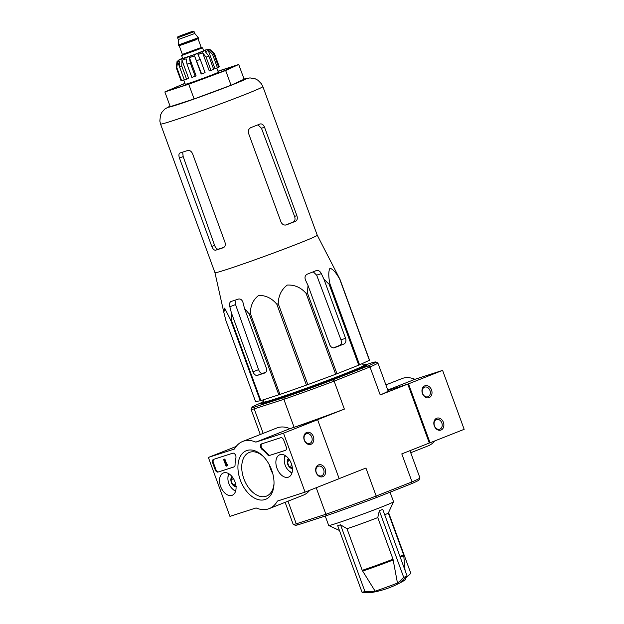 <?xml version="1.0" encoding="UTF-8"?>
<svg xmlns="http://www.w3.org/2000/svg" width="624" height="624" viewBox="0 0 624 624"><rect width="100%" height="100%" fill="white"/><g stroke="black" fill="none" stroke-linecap="round" stroke-linejoin="round"><path stroke-width="0.94" d="M369.151 592.355L369.455 592.792A19.383 0.608 -20.1 0 0 369.689 592.8A19.383 0.608 -20.1 0 0 372.325 592.082A94.154 73.219 -107.9 0 1 362.092 592.348A88.686 55.692 -111.5 0 0 364.907 591.435A94.154 73.219 72.1 0 0 375.141 591.17A19.383 0.608 -20.1 0 0 397.472 583.081L393.003 559.19L377.777 517.585L379.33 510.728L403.72 577.379A88.686 68.968 72.1 0 0 407.129 576.038A94.154 59.124 68.5 0 1 400.881 581.74A19.383 0.608 -20.1 0 0 405.694 579.626A19.383 0.608 -20.1 0 0 405.865 579.47L405.694 577.559M362.092 592.348L337.701 525.697L340.517 524.792L346.999 528.739L362.216 570.336L375.141 591.17M340.517 524.792L364.907 591.435M397.472 583.081A94.154 59.124 -111.5 0 0 403.72 577.379M379.33 510.728L382.738 509.387L407.129 576.038M405.74 578.027A94.154 73.219 72.1 0 0 410.818 573.316L388.565 512.507M384.719 514.792A25.748 0.803 -20.1 0 0 388.315 513.045L393.549 501.782A34.538 1.076 -20.1 0 0 393.557 501.743L390.055 492.18M223.86 312.491L225.935 320.65L255.536 401.528L260.231 400.795L230.63 319.917L224.64 308.123L223.86 312.491L214.945 272.665A54.467 1.7 -20.1 0 0 214.945 272.665A54.467 1.7 -20.1 0 0 244.577 263.461A54.467 1.7 -20.1 0 0 298.693 243.43A54.467 1.7 -20.1 0 0 317.249 235.225L339.955 279.302A60.91 1.903 -20.1 0 1 339.815 279.404C336.367 272.969 333.083 269.233 329.971 268.195C328.38 271.315 328.38 276.565 329.963 283.936A60.91 1.903 -20.1 0 1 329.137 284.279L323.942 279.217L321.352 273.647C320.003 271.105 318.341 270.075 316.376 270.559A58.617 1.833 159.9 0 1 307.281 274.147C305.113 275.293 304.496 277.22 305.448 279.926L308.03 285.496L307.382 292.874A60.91 1.903 -20.1 0 1 306.088 293.366C300.924 287.485 294.653 284.716 287.274 285.051C281.408 289.552 278.398 295.768 278.249 303.709A60.91 1.903 -20.1 0 1 276.83 304.223C271.799 298.241 265.762 295.3 258.703 295.402C253.165 299.66 250.388 305.705 250.372 313.544A60.91 1.903 -20.1 0 1 249.21 313.942L244.514 308.506L243.009 302.546C242.073 299.832 240.575 298.67 238.524 299.052A58.617 1.833 159.9 0 1 231.013 301.478L230.911 301.509M230.63 319.917A60.91 1.903 -20.1 0 0 231.223 319.745L231.371 312.749L253.001 371.849A4.711 2.956 -111.5 0 0 257.431 375.359L264.95 372.934A4.711 2.956 -111.5 0 0 265.06 372.895A4.711 2.956 -111.5 0 0 266.144 367.606L244.514 308.506M231.013 301.478C229.64 302.195 229.258 303.966 229.858 306.79L231.371 312.749M308.03 285.496L329.659 344.604A4.711 3.658 72.1 0 0 334.511 347.74A4.711 3.658 72.1 0 0 334.682 347.677L343.777 344.089A4.711 3.658 72.1 0 0 345.571 338.325L323.942 279.217M313.256 271.807L316.664 275.161L340.954 339.815C341.819 342.56 341.39 344.425 339.667 345.415L343.777 344.089M333.473 347.872A52.533 1.638 -20.1 0 0 339.667 345.415M260.231 400.795A60.91 1.903 -20.1 0 0 260.824 400.624L278.811 394.82A60.91 1.903 -20.1 0 0 279.973 394.423L306.431 385.102A60.91 1.903 -20.1 0 0 307.843 384.587L335.681 374.252A60.91 1.903 -20.1 0 0 336.976 373.753L358.738 365.165A60.91 1.903 -20.1 0 0 359.564 364.822L369.416 360.282A60.91 1.903 -20.1 0 0 369.548 360.181L339.955 279.302M278.811 394.82L249.21 313.942M279.973 394.423L250.372 313.544M260.824 400.624L231.223 319.745M306.431 385.102L276.83 304.223M307.843 384.587L278.249 303.709M335.681 374.252L306.088 293.366M336.976 373.753L307.382 292.874M358.738 365.165L329.137 284.279M359.564 364.822L329.963 283.936M369.416 360.282L339.815 279.404M265.863 372.302A52.533 1.638 -20.1 0 1 262.4 373.402C260.91 373.581 259.631 372.325 258.586 369.642L235.544 304.543L235.1 300.916M285.121 502.336L293.155 524.285A67.501 2.106 -20.1 0 0 293.202 524.332A67.501 2.106 -20.1 0 0 296.267 523.817L325.907 514.246A67.501 2.106 -20.1 0 0 376.178 496.041L412.043 481.884L411.427 483.748A65.933 2.059 -20.1 0 0 418.985 479.973L419.921 477.961A67.501 2.106 -20.1 0 0 419.929 477.89L409.968 450.661M411.427 483.748L375.999 497.734L376.178 496.041L365.937 468.047L339.152 478.624M293.202 524.332L295.214 525.268A65.933 2.059 -20.1 0 0 298.124 524.784L327.405 515.33A65.933 2.059 -20.1 0 0 375.999 497.734M298.124 524.784L296.267 523.817L287.992 501.205M327.405 515.33L325.907 514.246L316.204 487.734M366.717 364.463L372.902 362.466A65.933 2.059 159.9 0 1 375.804 361.982L377.816 362.911A67.501 2.106 159.9 0 1 377.871 362.965A67.501 2.106 159.9 0 1 369.985 366.959L334.121 381.116L344.37 409.11L316.844 419.975L294.099 427.315L283.85 399.321L284.271 397.457L254.99 406.91A65.933 2.059 159.9 0 1 252.034 407.269A65.933 2.059 159.9 0 1 259.6 403.502L260.59 403.112M254.99 406.91L254.21 408.884L283.85 399.321A67.501 2.106 159.9 0 0 334.121 381.116L332.865 379.86A65.933 2.059 159.9 0 1 284.271 397.457M252.034 407.269L251.105 409.282A67.501 2.106 159.9 0 0 251.098 409.36A67.501 2.106 159.9 0 0 254.21 408.884L263.172 433.368M407.753 384.088L429.32 443.024L430.069 442.783L408.502 383.846L387.941 390.476L407.753 384.088L380.227 394.953L369.985 366.959L368.285 365.875L332.865 379.86M419.921 477.961A67.501 2.106 -20.1 0 1 412.043 481.884L401.794 453.89L429.32 443.024M375.804 361.982A65.933 2.059 159.9 0 1 368.285 365.875M366.686 364.385L367.013 365.266A56.511 1.763 159.9 0 1 347.755 373.776A56.511 1.763 159.9 0 1 291.611 394.555A56.511 1.763 159.9 0 1 260.871 404.11L260.551 403.221A56.511 1.763 -20.1 0 0 291.291 393.674A56.511 1.763 -20.1 0 0 347.435 372.887A56.511 1.763 -20.1 0 0 366.686 364.385A56.511 1.763 -20.1 0 0 363.09 365.04M344.37 409.11A67.501 2.106 159.9 0 1 294.099 427.315M377.871 362.965L388.112 390.959A67.501 2.106 159.9 0 1 380.227 394.953M263.726 401.404A56.511 1.763 -20.1 0 0 260.551 403.221M263.188 399.867L263.929 401.989A52.915 1.654 -20.1 0 0 292.703 393.042A52.915 1.654 -20.1 0 0 345.283 373.589A52.915 1.654 -20.1 0 0 363.308 365.617L362.489 363.472M185 83.491A31.395 0.983 -20.1 0 0 172.333 89.021A31.395 0.983 -20.1 0 0 189.805 83.546A31.395 0.983 -20.1 0 0 220.576 72.15A31.395 0.983 -20.1 0 0 231.27 67.454A31.395 0.983 -20.1 0 0 218.018 71.409M217.948 71.198L238.719 64.49L225.654 70.512L188.721 84.232L164.861 91.931L184.93 83.312M225.654 70.512L231.044 85.246L194.111 98.966L170.251 106.665L164.861 91.931M188.721 84.232L194.111 98.966M238.719 64.49L244.109 79.225L231.044 85.246M224 247.33A50.77 1.583 -20.1 0 1 218.392 249.124C216.91 249.296 215.647 248.04 214.594 245.365L183.175 156.585L182.738 152.888M214.594 245.365L211.809 246.464L179.455 158.051C178.573 155.337 178.784 153.629 180.11 152.942L180.016 152.974M211.809 246.464C212.893 249.124 214.188 250.372 215.701 250.185A54.467 1.7 -20.1 0 0 223.213 247.759L223.337 247.72M223.462 247.666L223.213 247.759C225.116 246.847 225.701 244.998 224.96 242.213L192.605 153.808C191.373 151.203 189.712 150.103 187.621 150.517A54.467 1.7 159.9 0 1 180.11 152.942M280.972 221.933L248.617 133.52C247.907 130.728 248.656 128.755 250.864 127.608A54.467 1.7 159.9 0 0 255.629 125.744A54.467 1.7 159.9 0 0 259.958 124.02C261.877 123.536 263.398 124.613 264.529 127.241L296.884 215.647C297.718 218.408 297.274 220.28 295.542 221.27A54.467 1.7 -20.1 0 1 291.213 222.994A54.467 1.7 -20.1 0 1 286.455 224.858C284.053 225.498 282.227 224.523 280.972 221.933M285.511 225.077A50.77 1.583 -20.1 0 0 293.311 221.988L295.542 221.27M257.884 124.855L261.456 128.232L294.583 216.395C295.448 219.141 295.027 221.005 293.311 221.988M346.999 528.739A25.748 0.803 -20.1 0 0 377.777 517.585M325.237 516.032L328.692 525.478A34.538 1.076 -20.1 0 0 328.723 525.509A34.538 1.076 -20.1 0 0 347.935 519.48A34.538 1.076 -20.1 0 0 381.787 506.945A34.538 1.076 -20.1 0 0 393.549 501.782M410.725 452.743L428.314 445.801A36.106 22.675 -111.5 0 0 434.71 440.95M430.069 442.783L464.162 429.32L442.588 370.383L414.937 379.306A36.106 22.675 -111.5 0 0 401.794 378.635L385.905 384.914M443.399 422.339A6.279 4.883 72.1 0 0 434.71 419.929A6.279 4.883 72.1 0 0 438.446 430.139A6.279 4.883 72.1 0 0 443.399 422.339M431.535 389.922A6.279 4.883 72.1 0 0 422.854 387.512A6.279 4.883 72.1 0 0 426.582 397.722A6.279 4.883 72.1 0 0 431.535 389.922M408.502 383.846L442.588 370.383M387.777 390.031L414.937 379.306M429.959 390.499A5.086 3.955 72.1 0 0 424.718 387.106A5.086 3.955 72.1 0 0 422.51 393.167A5.086 3.955 72.1 0 0 427.838 396.794A5.086 3.955 72.1 0 0 429.959 390.499M441.823 422.908A5.086 3.955 72.1 0 0 436.582 419.523A5.086 3.955 72.1 0 0 434.374 425.584A5.086 3.955 72.1 0 0 439.702 429.211A5.086 3.955 72.1 0 0 441.823 422.908M229.936 516.376L208.369 457.439L234.515 448.999A36.106 22.675 68.5 0 1 242.713 441.449A36.106 22.675 68.5 0 1 255.856 442.12L283.507 433.189L305.074 492.125L277.423 501.056A36.106 22.675 68.5 0 1 269.233 508.607A36.106 22.675 68.5 0 1 256.09 507.936L229.936 516.376M291.33 463.616A11.996 7.535 68.5 0 1 288.655 477.056A11.996 7.535 68.5 0 1 277.142 468.702A11.996 7.535 68.5 0 1 279.841 454.732A11.996 7.535 68.5 0 1 291.33 463.616M234.975 481.806A11.996 7.535 68.5 0 1 232.3 495.245A11.996 7.535 68.5 0 1 220.787 486.892A11.996 7.535 68.5 0 1 223.486 472.922A11.996 7.535 68.5 0 1 234.975 481.806M271.619 469.973A26.153 16.427 68.5 0 1 273.975 484.528A26.153 16.427 68.5 0 1 252.868 497.125A26.153 16.427 68.5 0 1 238.602 461.011A26.153 16.427 68.5 0 1 262.626 455.793A26.153 16.427 68.5 0 1 271.619 469.973M218.135 472.079A3.143 1.973 68.5 0 1 215.179 469.739L212.698 462.961A3.143 1.973 68.5 0 1 213.424 459.436A3.143 1.973 68.5 0 1 213.502 459.412L232.744 453.196A3.143 1.973 68.5 0 1 235.162 454.475A3.143 1.973 68.5 0 1 235.903 457.837A31.395 19.718 68.5 0 0 235.061 464.997A3.143 1.973 68.5 0 1 234.047 466.939A3.143 1.973 68.5 0 1 233.977 466.97L218.813 471.814A3.143 1.973 68.5 0 1 215.857 469.474L213.377 462.696A3.143 1.973 68.5 0 1 213.876 459.287M269.545 455.489A3.143 1.973 68.5 0 1 267.4 454.568A31.395 19.718 68.5 0 0 262.049 449.405A3.143 1.973 68.5 0 1 260.442 446.378A3.143 1.973 68.5 0 1 261.433 443.945A3.143 1.973 68.5 0 1 261.503 443.921L280.753 437.705A3.143 1.973 68.5 0 1 283.709 440.045L286.19 446.823A3.143 1.973 68.5 0 1 285.464 450.349A3.143 1.973 68.5 0 1 285.386 450.38L270.231 455.224A3.143 1.973 68.5 0 1 268.086 454.295L267.4 454.568M236.192 446.456L208.369 457.439M242.713 441.449L276.799 427.986A36.106 22.675 68.5 0 1 289.942 428.657L255.856 442.12M289.942 428.657L317.6 419.734L283.507 433.189M304.27 440.17A6.279 4.883 72.1 0 0 312.959 442.588A6.279 4.883 72.1 0 0 309.223 432.377A6.279 4.883 72.1 0 0 304.27 440.17M316.134 472.586A6.279 4.883 72.1 0 0 324.815 474.997A6.279 4.883 72.1 0 0 321.079 464.794A6.279 4.883 72.1 0 0 316.134 472.586M317.6 419.734L339.167 478.67L305.074 492.125M309.715 490.3A36.106 22.675 68.5 0 1 303.319 495.152L269.233 508.607M274.006 483.631A23.47 14.734 68.5 0 1 266.534 496.088A23.47 14.734 68.5 0 1 244.21 479.669A23.47 14.734 68.5 0 1 249.296 452.431A23.47 14.734 68.5 0 1 263.266 456.425M272.782 473.678A23.47 14.734 68.5 0 1 269.17 464.529M227.253 464.997L227.323 465.769L226.637 466.042L226.769 464.685L226.216 464.896L224.156 459.264L223.595 459.443L226.075 466.222L226.637 466.042M227.066 464.537L226.387 464.802L227.448 464.412L227.612 464.857L226.933 465.122M227.448 464.412L226.769 464.685M223.595 459.443L224.843 458.999L226.894 464.607M224.843 458.999L224.156 459.264M234.281 466.822L218.813 471.814M261.877 443.797A3.143 1.973 68.5 0 0 261.152 446.308A3.143 1.973 68.5 0 0 262.727 449.132A31.395 19.718 68.5 0 1 268.086 454.295M285.698 450.232L270.231 455.224M316.282 472.477A5.086 3.955 72.1 0 0 321.532 475.862A5.086 3.955 72.1 0 0 323.731 469.81A5.086 3.955 72.1 0 0 318.404 466.183A5.086 3.955 72.1 0 0 316.282 472.477M304.418 440.06A5.086 3.955 72.1 0 0 309.668 443.453A5.086 3.955 72.1 0 0 311.867 437.393A5.086 3.955 72.1 0 0 306.54 433.766A5.086 3.955 72.1 0 0 304.418 440.06M236.48 486.533L232.729 484.887L230.857 479.786L232.393 477.727M236.028 486.626A5.437 3.416 68.5 0 1 232.729 484.887A5.437 3.416 68.5 0 1 230.857 479.786A5.437 3.416 68.5 0 1 232.097 476.658M235.739 490.651A9.734 6.115 68.5 0 1 232.136 488.584A9.734 6.115 68.5 0 1 227.916 477.89A9.734 6.115 68.5 0 1 229.133 473.928M235.615 491.111A10.99 6.903 68.5 0 1 232.721 489.154L232.136 488.584M227.916 477.89L227.955 477.079A10.99 6.903 68.5 0 1 228.727 473.678M233.524 478.733L230.857 479.786M235.576 483.764L232.729 484.887M292.835 468.343L289.084 466.705L287.212 461.596L288.748 459.537M292.391 468.437A5.437 3.416 68.5 0 1 289.084 466.705A5.437 3.416 68.5 0 1 287.212 461.596A5.437 3.416 68.5 0 1 288.452 458.476M292.094 472.462A9.734 6.115 68.5 0 1 288.491 470.402A9.734 6.115 68.5 0 1 284.271 459.709A9.734 6.115 68.5 0 1 285.488 455.738M291.97 472.922A10.99 6.903 68.5 0 1 289.084 470.964L288.491 470.402M284.271 459.709L284.31 458.89A10.99 6.903 68.5 0 1 285.082 455.489M289.879 460.543L287.212 461.596M291.931 465.582L289.084 466.705M201.833 47.993L202.55 47.861L203.627 50.809L193.284 54.967L182.699 58.469L181.615 55.52L182.255 55.154M188.432 33.103L181.194 35.63L188.432 33.103M194.142 31.723L192.855 31.286L180.804 35.56C175.789 37.736 178.456 36.379 177.629 37.768L194.142 31.723L194.789 33.501L178.277 39.538L178.503 45.63L198.549 38.298L198.331 37.705L178.285 45.045M202.55 47.861L181.615 55.52M184.267 79.763L181.646 80.738A20.405 0.64 159.9 0 1 181.061 80.831L176.21 67.564L177.037 61.667A17.581 0.546 159.9 0 1 177.005 61.651A17.581 0.546 159.9 0 1 177.021 61.62L179.033 59.834L182.598 58.204M181.646 80.738L176.795 67.478L177.622 61.573L179.33 66.238M186.592 79.232L181.74 65.972L181.99 60.239L188.643 78.421L186.592 79.232A20.405 0.64 159.9 0 1 184.337 79.966L179.486 66.698L179.735 60.965A17.581 0.546 159.9 0 1 177.622 61.573M195.172 76.276L190.32 63.016L189.446 57.665L196.1 75.847L195.172 76.276A20.405 0.64 159.9 0 1 191.857 77.446L187.005 64.178L186.131 58.828A17.581 0.546 159.9 0 1 181.99 60.239M196.747 60.684A20.405 0.64 -20.1 0 0 200.242 59.389L205.093 72.649A20.405 0.64 159.9 0 1 201.607 73.944L194.509 55.832A17.581 0.546 159.9 0 1 189.446 57.665M200.242 59.389L197.995 54.538A17.581 0.546 159.9 0 0 202.613 52.775L206.115 57.143A20.405 0.64 -20.1 0 0 207.527 56.589A20.405 0.64 -20.1 0 0 208.845 56.066L205.343 51.698A17.581 0.546 159.9 0 0 208.283 50.474L212.589 54.514A20.405 0.64 -20.1 0 0 213.821 53.945L209.524 49.904A17.581 0.546 159.9 0 0 210.031 49.569L210.241 50.154M182.606 58.211A14.126 0.445 -20.1 0 0 183.971 58.336A14.126 0.445 -20.1 0 0 201.614 51.909A14.126 0.445 -20.1 0 0 203.533 50.552L207.979 49.397L209.999 49.546A17.581 0.546 159.9 0 1 210.031 49.569M209.999 49.546L214.43 53.492L219.281 66.752L218.603 67.01M208.845 56.066L213.697 69.326A20.405 0.64 159.9 0 1 210.967 70.403L206.115 57.143M213.821 53.945L218.673 67.205A20.405 0.64 159.9 0 1 217.441 67.774L212.589 54.514M216.778 68.008L218.299 72.173A17.581 0.546 159.9 0 1 201.981 78.725A17.581 0.546 159.9 0 1 185.281 84.256L183.713 79.973M194.509 55.832L201.162 74.014L201.607 73.944M202.613 52.775L209.266 70.957L210.967 70.403M208.283 50.474L214.937 68.656L217.441 67.774M400.226 557.154A25.639 0.803 -20.1 0 0 403.728 555.43L405.054 570.359M362.575 571.069A25.639 0.803 -20.1 0 0 393.221 559.978M399.945 556.397A25.748 0.803 -20.1 0 0 403.541 554.619L403.728 555.43M340.954 339.815L345.571 338.325M316.664 275.161L321.352 273.647M262.4 373.402L257.431 375.359M258.586 369.642L253.001 371.849M235.544 304.543L229.858 306.79M170.056 106.119A41.285 1.287 -20.1 0 0 185.734 101.93A41.285 1.287 -20.1 0 0 231.886 84.973A41.285 1.287 -20.1 0 0 244.046 79.045M170.032 106.072L164.775 109.083L161.842 112.359L160.508 115.073L159.838 121.025L160.555 124.043A54.467 1.7 -20.1 0 0 190.187 114.832A54.467 1.7 -20.1 0 0 244.304 94.801A54.467 1.7 -20.1 0 0 262.868 86.603L261.456 83.827L257.899 80.223L255.325 78.85L249.99 77.899L244.023 78.991M183.175 156.585L179.455 158.051M218.392 249.124L215.701 250.185M261.456 128.232L264.529 127.241M294.583 216.395L296.884 215.647M362.216 570.336A25.748 0.803 -20.1 0 0 393.003 559.19M215.857 469.474L215.179 469.739M213.377 462.696L212.698 462.961M227.214 465.481L226.528 465.746M262.727 449.132L262.049 449.405M180.827 35.552L191.412 31.723L180.827 35.552M198.136 38.501L195.382 40.03L179.197 45.716L182.38 54.405L201.248 47.502L201.973 48.001M201.926 48.001L182.192 55.224M176.21 67.564A20.405 0.64 -20.1 0 0 176.795 67.478M179.486 66.698A20.405 0.64 -20.1 0 0 181.74 65.972M187.005 64.178A20.405 0.64 -20.1 0 0 190.32 63.016M403.541 554.619L388.323 513.029M251.098 409.36L260.294 434.507M317.249 235.225L262.868 86.603M214.945 272.665L160.555 124.043M339.456 530.478L328.723 525.509M369.689 592.8A94.185 94.185 0 0 0 405.694 579.626M177.629 37.768L178.277 39.538M194.789 33.493L198.331 37.705M198.065 38.805L201.248 47.502M182.146 55.255L182.38 54.405M188.635 83.374L188.822 83.889M215.171 73.663L215.358 74.178"/></g></svg>
